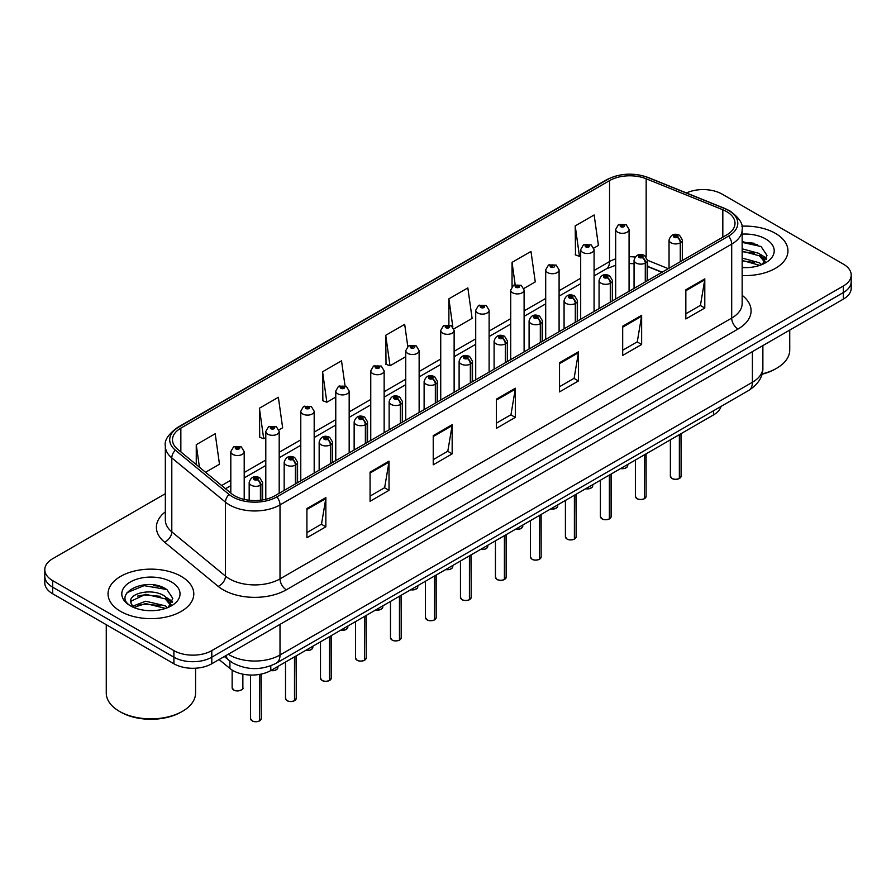 <?xml version="1.0" encoding="UTF-8"?>
<svg xmlns="http://www.w3.org/2000/svg" width="896" height="896" viewBox="0 0 896 896"><rect width="100%" height="100%" fill="white"/><g stroke="black" fill="none" stroke-linecap="round" stroke-linejoin="round"><path stroke-width="1.34" d="M661.886 272.339L647.45 266.504M721.011 406.437A26.79 15.467 180 0 1 713.496 414.938L270.794 670.533A26.79 15.467 180 0 1 229.902 668.461L219.083 659.546M775.398 233.352A42.874 24.752 0 0 0 741.832 226.173A42.874 24.752 0 0 1 775.398 233.352A42.874 24.752 0 0 1 787.954 250.846A42.874 24.752 0 0 0 775.398 233.352M181.227 576.386A42.874 24.752 0 0 0 134.512 571.021A42.874 24.752 0 0 0 108.046 593.891A42.874 24.752 0 0 0 120.602 611.386A42.874 24.752 0 0 0 167.328 616.762A42.874 24.752 0 0 0 193.794 593.891A42.874 24.752 0 0 0 181.227 576.386A42.874 24.752 0 0 0 134.512 571.021A42.874 24.752 0 0 0 108.046 593.891A42.874 24.752 0 0 0 120.602 611.386A42.874 24.752 0 0 0 167.328 616.762A42.874 24.752 0 0 0 193.794 593.891A42.874 24.752 0 0 0 181.227 576.386M726.645 211.613A28.582 16.498 180 0 1 735.011 223.283A28.582 16.498 180 0 1 726.645 234.954L274.96 495.734A28.582 16.498 180 0 1 231.336 493.528L177.654 449.266A28.582 16.498 180 0 1 172.48 439.802A28.582 16.498 180 0 1 180.846 428.131L609.549 180.622A28.582 16.498 180 0 1 646.162 178.774L722.826 209.765A28.582 16.498 180 0 1 726.645 211.613M728.605 210.482A31.349 18.099 0 0 0 724.416 208.454L647.741 177.464A31.349 18.099 0 0 0 607.589 179.491L178.886 427A31.349 18.099 0 0 0 175.381 450.184L229.062 494.446A31.349 18.099 0 0 0 276.909 496.866L728.605 236.085A31.349 18.099 0 0 0 728.605 210.482M165.334 493.685L52.651 558.734A26.79 15.467 0 0 0 44.8 569.677L44.8 582.803A26.79 15.467 0 0 0 52.651 593.746L173.902 663.757L173.902 657.182A26.79 15.467 0 0 0 211.803 657.182L843.349 292.566A26.79 15.467 0 0 0 851.2 281.624A26.79 15.467 0 0 1 843.349 292.566L211.803 657.182A26.79 15.467 0 0 1 173.902 657.182L52.651 587.182L173.902 657.182L173.902 650.619A26.79 15.467 0 0 0 211.803 650.619L843.349 286.003A26.79 15.467 0 0 0 851.2 275.061A26.79 15.467 0 0 0 843.349 264.118L722.098 194.118A26.79 15.467 0 0 0 686.448 192.954M44.8 576.24A26.79 15.467 0 0 0 52.651 587.182A26.79 15.467 0 0 1 44.8 576.24M306.914 508.57L306.914 537.734L325.853 526.803L325.853 497.627L306.914 508.57M306.914 532.56L321.507 524.138L325.786 498.602A7.146 4.122 -120 0 0 325.853 497.627M321.373 524.216L325.853 526.803M370.07 472.102L370.07 501.278L389.01 490.336L389.01 461.171L370.07 472.102M370.07 496.104L384.664 487.67L388.931 462.134A7.146 4.122 -120 0 0 389.01 461.171M384.53 487.749L389.01 490.336M433.227 435.646L433.227 464.811L452.166 453.869L452.166 424.704L433.227 435.646M433.227 459.637L447.81 451.214L452.088 425.667A7.146 4.122 -120 0 0 452.166 424.704M447.686 451.282L452.166 453.869M685.843 289.789L685.843 318.965L704.794 308.022L704.794 278.858L685.843 289.789M685.843 313.79L700.437 305.368L704.715 279.821A7.146 4.122 -120 0 0 704.794 278.858M700.302 305.435L704.794 308.022M622.686 326.256L622.686 355.421L641.637 344.49L641.637 315.314L622.686 326.256M622.686 350.246L637.28 341.824L641.558 316.288A7.146 4.122 -120 0 0 641.637 315.314M637.157 341.902L641.637 344.49M559.53 362.723L559.53 391.888L578.48 380.946L578.48 351.781L559.53 362.723M559.53 386.714L574.123 378.291L578.402 352.744A7.146 4.122 -120 0 0 578.48 351.781M574 378.358L578.48 380.946M496.373 399.179L496.373 428.355L515.323 417.413L515.323 388.237L496.373 399.179M496.373 423.17L510.966 414.747L515.245 389.211A7.146 4.122 -120 0 0 515.323 388.237M510.843 414.826L515.323 417.413M742.157 275.542A42.874 24.752 0 0 0 787.954 250.846A42.874 24.752 0 0 1 742.157 275.542M44.8 569.677A26.79 15.467 0 0 0 52.651 580.619L173.902 650.619M278.958 429.89L282.643 427.762L278.365 397.286L259.414 408.218L259.728 437.214M205.554 472.27L219.486 464.229L215.208 433.742L196.258 444.685L196.258 464.61M453.891 328.888L472.102 318.371L467.835 287.896L448.885 298.838L448.885 324.822M523.869 288.49L535.259 281.915L530.981 251.44L512.042 262.371L512.042 286.541M593.846 248.091L598.416 245.448L594.138 214.973L575.198 225.915L575.501 254.901M345.016 385.706L341.522 360.819L322.571 371.762L322.874 400.758M407.781 346.461L404.678 324.363L385.728 335.294L386.03 364.291M385.728 335.294L390.006 365.781L405.742 356.686M390.006 365.781L385.728 364.179M448.885 298.838L452.838 326.984M512.042 262.371L515.155 284.603M575.198 225.915L579.477 256.39L580.686 255.685M579.477 256.39L575.198 254.789M322.571 371.762L326.85 402.237L335.765 397.085M326.85 402.237L322.571 400.635M259.414 408.218L263.693 438.704L265.798 437.494M263.693 438.704L259.414 437.102M196.258 444.685L199.427 467.219M163.386 587.686A35.728 20.63 0 0 0 160.709 587.182M757.546 244.653A35.728 20.63 0 0 0 754.869 244.138M173.902 663.757A26.79 15.467 0 0 0 211.803 663.757L843.349 299.13A26.79 15.467 0 0 0 851.2 288.187L851.2 275.061M679.325 478.554C676.144 479.584 673.691 479.55 671.989 478.464L670.376 476.19A5.354 3.091 0 0 0 671.944 478.374A5.354 3.091 0 0 0 679.358 478.475L679.235 478.542A5.186 2.99 180 0 1 672.078 478.453M679.358 478.251L679.694 434.459M680.68 261.486L680.68 242.67A4.469 2.688 -122.2 0 0 677.387 237.283A2.229 1.288 0 0 0 677.32 235.502A2.229 1.288 0 0 0 674.162 235.502A2.229 1.288 0 0 0 674.162 237.328A2.229 1.288 0 0 0 677.242 237.362L674.845 236.41L676.368 236.051L677.387 237.283M677.242 237.362A4.469 2.464 62.1 0 1 680.266 242.906A6.698 3.864 180 0 1 671.003 242.794A6.698 3.864 180 0 1 669.043 240.061C670.757 234.562 674.251 232.971 679.549 235.278L682.438 240.061A6.698 3.864 180 0 1 680.68 242.67M680.266 261.733L680.266 242.906M679.358 478.475L679.358 434.65M629.07 291.29L629.07 229.443A6.698 3.864 180 0 1 624.938 233.016A6.698 3.864 180 0 1 617.635 232.176A6.698 3.864 180 0 1 615.675 229.443L618.341 224.795A4.469 2.688 57.8 0 1 620.726 224.93A2.229 1.288 0 0 0 620.794 226.71A2.229 1.288 0 0 0 623.952 226.71A2.229 1.288 0 0 0 623.952 224.885A2.229 1.288 0 0 0 620.861 224.851L623 225.434L621.746 226.162L621.768 225.422M620.861 224.851A4.469 2.464 -117.9 0 0 618.778 224.549A4.469 2.464 -117.9 0 0 618.576 224.672M621.712 226.15L620.726 224.93M621.746 226.162L621.712 225.456M644.336 498.758C641.155 499.778 638.702 499.744 637 498.658L635.387 496.395A5.354 3.091 0 0 0 636.955 498.579A5.354 3.091 0 0 0 644.37 498.669L644.246 498.747A5.186 2.99 180 0 1 637.09 498.646M644.37 498.456L644.706 454.653M645.691 281.691L645.691 262.875A4.469 2.688 -122.2 0 0 642.398 257.477A2.229 1.288 0 0 0 642.331 255.696A2.229 1.288 0 0 0 639.173 255.696A2.229 1.288 0 0 0 639.173 257.522A2.229 1.288 0 0 0 642.264 257.566L639.856 256.614L641.379 256.245L642.398 257.477M642.264 257.566A4.469 2.464 62.1 0 1 645.277 263.11A6.698 3.864 180 0 1 636.014 262.987A6.698 3.864 180 0 1 634.054 260.254C635.768 254.766 639.262 253.165 644.56 255.483L647.45 260.254A6.698 3.864 180 0 1 645.691 262.875M645.277 281.926L645.277 263.11M644.37 498.669L644.37 454.843M609.347 518.952C606.166 519.982 603.714 519.949 602.011 518.862L600.398 516.589A5.354 3.091 0 0 0 601.978 518.784A5.354 3.091 0 0 0 609.381 518.874L609.258 518.941A5.186 2.99 180 0 1 602.101 518.851M609.381 518.65L609.717 474.858M610.702 301.885L610.702 283.069A4.469 2.688 -122.2 0 0 607.41 277.682A2.229 1.288 0 0 0 607.342 275.901A2.229 1.288 0 0 0 604.184 275.901A2.229 1.288 0 0 0 604.184 277.726A2.229 1.288 0 0 0 607.275 277.76L604.867 276.808L606.39 276.45L607.41 277.682M607.275 277.76A4.469 2.464 62.1 0 1 610.288 283.304A6.698 3.864 180 0 1 601.026 283.192A6.698 3.864 180 0 1 599.066 280.459C600.779 274.96 604.274 273.37 609.571 275.677L612.461 280.459A6.698 3.864 180 0 1 610.702 283.069M610.288 302.131L610.288 283.304M609.381 518.874L609.381 475.048M574.358 539.157C571.178 540.176 568.725 540.142 567.022 539.056L565.41 536.794A5.354 3.091 0 0 0 566.989 538.978A5.354 3.091 0 0 0 574.392 539.067L574.269 539.146A5.186 2.99 180 0 1 567.112 539.056M574.392 538.854L574.728 495.062M575.714 322.09L575.714 303.274A4.469 2.688 -122.2 0 0 572.421 297.886A2.229 1.288 0 0 0 572.354 296.094A2.229 1.288 0 0 0 569.195 296.094A2.229 1.288 0 0 0 569.195 297.92A2.229 1.288 0 0 0 572.286 297.965L569.878 297.013L571.402 296.643L572.421 297.886M572.286 297.965A4.469 2.464 62.1 0 1 575.299 303.509A6.698 3.864 180 0 1 566.037 303.397A6.698 3.864 180 0 1 564.077 300.653C565.79 295.165 569.296 293.574 574.582 295.882L577.472 300.653A6.698 3.864 180 0 1 575.714 303.274M575.299 322.325L575.299 303.509M574.392 539.067L574.392 495.253M539.37 559.35C536.189 560.381 533.747 560.347 532.034 559.261L530.432 556.987A5.354 3.091 0 0 0 532 559.182A5.354 3.091 0 0 0 539.403 559.272L539.28 559.339A5.186 2.99 180 0 1 532.123 559.25M539.403 559.048L539.739 515.256M540.725 342.294L540.725 323.467A4.469 2.688 -122.2 0 0 537.432 318.08A2.229 1.288 0 0 0 537.365 316.299A2.229 1.288 0 0 0 534.206 316.299A2.229 1.288 0 0 0 534.206 318.125A2.229 1.288 0 0 0 537.298 318.158L534.89 317.206L536.413 316.848L537.432 318.08M537.298 318.158A4.469 2.464 62.1 0 1 540.31 323.714A6.698 3.864 180 0 1 531.048 323.59A6.698 3.864 180 0 1 529.088 320.858C530.802 315.358 534.307 313.768 539.594 316.075L542.483 320.858A6.698 3.864 180 0 1 540.725 323.467M540.31 342.53L540.31 323.714M539.403 559.272L539.403 515.446M594.082 311.483L594.082 249.648A6.698 3.864 180 0 1 589.949 253.221A6.698 3.864 180 0 1 582.646 252.381A6.698 3.864 180 0 1 580.686 249.648L583.352 245A4.469 2.688 57.8 0 1 585.738 245.134A2.229 1.288 0 0 0 585.805 246.915A2.229 1.288 0 0 0 588.963 246.915A2.229 1.288 0 0 0 588.963 245.09A2.229 1.288 0 0 0 585.872 245.045L588.28 245.997L586.757 246.366L585.738 245.134M586.779 246.378L586.779 245.616M585.872 245.045A4.469 2.464 -117.9 0 0 583.789 244.754A4.469 2.464 -117.9 0 0 583.587 244.877M586.723 246.344L586.723 245.65M559.093 331.688L559.093 269.842A6.698 3.864 180 0 1 554.96 273.426A6.698 3.864 180 0 1 547.658 272.586A6.698 3.864 180 0 1 545.698 269.842L548.374 265.194A4.469 2.688 57.8 0 1 550.749 265.328A2.229 1.288 0 0 0 550.816 267.109A2.229 1.288 0 0 0 553.974 267.109A2.229 1.288 0 0 0 553.974 265.294A2.229 1.288 0 0 0 550.883 265.25L553.022 265.832L551.768 266.56L551.79 265.821M550.883 265.25A4.469 2.464 -117.9 0 0 548.8 264.947A4.469 2.464 -117.9 0 0 548.598 265.082M551.734 266.549L550.749 265.328M551.768 266.56L551.734 265.854M524.104 351.882L524.104 290.046A6.698 3.864 180 0 1 519.971 293.619A6.698 3.864 180 0 1 512.669 292.779A6.698 3.864 180 0 1 510.709 290.046L513.386 285.398A4.469 2.688 57.8 0 1 515.76 285.533A2.229 1.288 0 0 0 515.827 287.314A2.229 1.288 0 0 0 518.986 287.314A2.229 1.288 0 0 0 518.986 285.488A2.229 1.288 0 0 0 515.894 285.454L518.302 286.406L516.779 286.765L515.76 285.533M516.802 286.776L516.802 286.026M515.894 285.454A4.469 2.464 -117.9 0 0 513.811 285.152A4.469 2.464 -117.9 0 0 513.61 285.275M516.779 286.765L516.746 286.048M762.048 373.878A44.654 25.782 0 0 0 776.664 368.256A44.654 25.782 0 0 0 789.734 350.034L789.734 330.075M761.947 374.248A42.874 24.752 0 0 0 775.398 368.995L776.664 368.256M742.157 267.344L747.006 267.624M742.157 258.082L759.36 262.752L761.723 264.645M742.157 260.4L759.786 265.362M742.157 248.819L759.36 253.49L765.162 261.509M742.157 251.138L759.36 255.808L764.702 262.102M742.157 267.579A29.12 16.811 0 0 0 765.677 262.741A29.12 16.811 0 0 0 765.677 238.963A29.12 16.811 0 0 0 742.157 234.125M762.406 264.365L766.976 255.405L761.197 246.714L742.157 241.506M742.157 242.402L760.805 246.445M742.157 251.664L754.354 253.254M763.168 257.018L766.338 259.347M742.157 260.926L754.354 262.517M760.749 254.52L766.651 258.462M182.493 711.301L181.227 712.029A42.874 24.752 0 0 1 120.602 712.029L119.336 711.301A44.654 25.782 0 0 0 182.493 711.301A44.654 25.782 0 0 0 195.574 693.067L195.574 668.203M146.037 610.467L152.846 610.669M132.686 606.189L145.69 601.227L165.2 605.797L167.552 607.69M133.885 607.443L145.69 603.546L165.626 608.406M132.888 607.096L130.805 602.202A20.194 11.659 0 0 0 134.064 607.6M170.99 604.542L165.2 596.534C153.07 587.485 128.139 593.074 130.805 602.202L130.726 601.317M130.85 602.493L131.41 600.981L145.69 594.283L165.2 598.842L170.542 605.147M168.246 607.398L172.805 598.45L167.037 589.747C146.608 575.064 110.298 594.418 131.264 606.278L132.294 606.917M171.506 581.997A29.12 16.811 0 0 0 130.323 581.997A29.12 16.811 0 0 0 130.323 605.774A29.12 16.811 0 0 0 171.506 605.774A29.12 16.811 0 0 0 171.506 581.997M106.266 624.691L106.266 693.067A44.654 25.782 0 0 0 119.336 711.301L120.602 712.029M126.997 592.67L144.099 585.648L166.645 589.49M137.682 596.075L144.099 594.91L160.194 596.288M168.997 600.051L172.178 602.392M137.682 605.338L144.099 604.173L160.194 605.55M166.578 597.554L172.48 601.507M504.381 579.555C501.2 580.574 498.758 580.552 497.045 579.466L495.443 577.192A5.354 3.091 0 0 0 497.011 579.376A5.354 3.091 0 0 0 504.414 579.477L504.302 579.544A5.186 2.99 180 0 1 497.134 579.454M504.414 579.253L504.75 535.461M505.736 362.488L505.736 343.672A4.469 2.688 -122.2 0 0 502.443 338.285A2.229 1.288 0 0 0 502.376 336.504A2.229 1.288 0 0 0 499.218 336.504A2.229 1.288 0 0 0 499.218 338.318A2.229 1.288 0 0 0 502.309 338.363L499.901 337.411L501.424 337.042L502.443 338.285M502.309 338.363A4.469 2.464 62.1 0 1 505.322 343.907A6.698 3.864 180 0 1 496.059 343.795A6.698 3.864 180 0 1 494.099 341.062C495.813 335.563 499.318 333.973 504.605 336.28L507.494 341.062A6.698 3.864 180 0 1 505.736 343.672M505.322 362.734L505.322 343.907M504.414 579.477L504.414 535.651M469.392 599.76C466.211 600.779 463.77 600.746 462.056 599.659L460.454 597.397A5.354 3.091 0 0 0 462.022 599.581A5.354 3.091 0 0 0 469.426 599.67L469.314 599.738A5.186 2.99 180 0 1 462.146 599.648M469.426 599.458L469.762 555.654M470.747 382.693L470.747 363.866A4.469 2.688 -122.2 0 0 467.454 358.478A2.229 1.288 0 0 0 467.387 356.698A2.229 1.288 0 0 0 464.229 356.698A2.229 1.288 0 0 0 464.229 358.523A2.229 1.288 0 0 0 467.32 358.557L464.912 357.616L466.446 357.246L467.454 358.478M467.32 358.557A4.469 2.464 62.1 0 1 470.333 364.112A6.698 3.864 180 0 1 461.07 363.989A6.698 3.864 180 0 1 459.11 361.256C460.824 355.757 464.33 354.166 469.616 356.485L472.506 361.256A6.698 3.864 180 0 1 470.747 363.866M470.333 382.928L470.333 364.112M469.426 599.67L469.426 555.845M434.403 619.954C431.222 620.984 428.781 620.95 427.067 619.864L425.466 617.59A5.354 3.091 0 0 0 427.034 619.774A5.354 3.091 0 0 0 434.437 619.875L434.325 619.942A5.186 2.99 180 0 1 427.157 619.853M434.437 619.651L434.773 575.859M435.758 402.886L435.758 384.07A4.469 2.688 -122.2 0 0 432.466 378.683A2.229 1.288 0 0 0 432.398 376.902A2.229 1.288 0 0 0 429.24 376.902A2.229 1.288 0 0 0 429.24 378.728A2.229 1.288 0 0 0 432.331 378.762L429.923 377.81L431.458 377.451L432.466 378.683M432.331 378.762A4.469 2.464 62.1 0 1 435.344 384.306A6.698 3.864 180 0 1 426.082 384.194A6.698 3.864 180 0 1 424.122 381.461C425.835 375.962 429.341 374.371 434.638 376.678L437.517 381.461A6.698 3.864 180 0 1 435.758 384.07M435.344 403.133L435.344 384.306M434.437 619.875L434.437 576.05M489.115 372.086L489.115 310.251A6.698 3.864 180 0 1 484.982 313.824A6.698 3.864 180 0 1 477.68 312.984A6.698 3.864 180 0 1 475.72 310.251L478.397 305.603A4.469 2.688 57.8 0 1 480.771 305.726A2.229 1.288 0 0 0 480.838 307.507A2.229 1.288 0 0 0 483.997 307.507A2.229 1.288 0 0 0 483.997 305.693A2.229 1.288 0 0 0 480.906 305.648L483.314 306.6L481.79 306.97L480.771 305.726M481.813 306.981L481.813 306.219M480.906 305.648A4.469 2.464 -117.9 0 0 478.822 305.346A4.469 2.464 -117.9 0 0 478.621 305.48M481.757 306.947L481.757 306.253M454.126 392.28L454.126 330.445A6.698 3.864 180 0 1 449.994 334.018A6.698 3.864 180 0 1 442.691 333.178A6.698 3.864 180 0 1 440.731 330.445L443.408 325.797A4.469 2.688 57.8 0 1 445.782 325.931A2.229 1.288 0 0 0 445.85 327.712A2.229 1.288 0 0 0 449.008 327.712A2.229 1.288 0 0 0 449.008 325.886A2.229 1.288 0 0 0 445.928 325.853L448.325 326.805L446.802 327.163L445.782 325.931M446.824 327.186L446.824 326.424M445.928 325.853A4.469 2.464 -117.9 0 0 443.834 325.55A4.469 2.464 -117.9 0 0 443.643 325.674M446.768 327.152L446.768 326.458M419.138 412.485L419.138 350.65A6.698 3.864 180 0 1 415.005 354.222A6.698 3.864 180 0 1 407.702 353.382A6.698 3.864 180 0 1 405.742 350.65L408.419 346.002A4.469 2.688 57.8 0 1 410.794 346.136A2.229 1.288 0 0 0 410.861 347.917A2.229 1.288 0 0 0 414.019 347.917A2.229 1.288 0 0 0 414.019 346.091A2.229 1.288 0 0 0 410.939 346.046L413.078 346.64L411.813 347.368L411.835 346.618M410.939 346.046A4.469 2.464 -117.9 0 0 408.845 345.755A4.469 2.464 -117.9 0 0 408.654 345.878M411.79 347.346L410.794 346.136M411.813 347.368L411.79 346.651M399.414 640.158C396.234 641.178 393.792 641.144 392.078 640.058L390.477 637.795A5.354 3.091 0 0 0 392.045 639.979A5.354 3.091 0 0 0 399.459 640.069L399.336 640.147A5.186 2.99 180 0 1 392.168 640.058M399.459 639.856L399.784 596.053M400.77 423.091L400.77 404.275A4.469 2.688 -122.2 0 0 397.477 398.888A2.229 1.288 0 0 0 397.41 397.096A2.229 1.288 0 0 0 394.251 397.096A2.229 1.288 0 0 0 394.251 398.922A2.229 1.288 0 0 0 397.342 398.966L394.946 398.014L396.469 397.645L397.477 398.888M397.342 398.966A4.469 2.464 62.1 0 1 400.355 404.51A6.698 3.864 180 0 1 391.093 404.398A6.698 3.864 180 0 1 389.133 401.654C390.846 396.166 394.352 394.565 399.65 396.883L402.528 401.654A6.698 3.864 180 0 1 400.77 404.275M400.355 423.326L400.355 404.51M399.459 640.069L399.459 596.243M364.426 660.352C361.245 661.382 358.803 661.349 357.09 660.262L355.488 657.989A5.354 3.091 0 0 0 357.056 660.184A5.354 3.091 0 0 0 364.47 660.274L364.347 660.341A5.186 2.99 180 0 1 357.179 660.251M364.47 660.05L364.795 616.258M365.781 443.296L365.781 424.469A4.469 2.688 -122.2 0 0 362.488 419.082A2.229 1.288 0 0 0 362.421 417.301A2.229 1.288 0 0 0 359.262 417.301A2.229 1.288 0 0 0 359.262 419.126A2.229 1.288 0 0 0 362.354 419.16L359.957 418.208L361.48 417.85L362.488 419.082M362.354 419.16A4.469 2.464 62.1 0 1 365.366 424.715A6.698 3.864 180 0 1 356.104 424.592A6.698 3.864 180 0 1 354.144 421.859C355.858 416.36 359.363 414.77 364.661 417.077L367.539 421.859A6.698 3.864 180 0 1 365.781 424.469M365.366 443.531L365.366 424.715M364.47 660.274L364.47 616.448M329.437 680.557C326.256 681.576 323.814 681.554 322.101 680.467L320.499 678.194A5.354 3.091 0 0 0 322.067 680.378A5.354 3.091 0 0 0 329.482 680.478L329.358 680.546A5.186 2.99 180 0 1 322.19 680.456M329.482 680.254L329.806 636.462M330.792 463.49L330.792 444.674A4.469 2.688 -122.2 0 0 327.499 439.286A2.229 1.288 0 0 0 327.432 437.506A2.229 1.288 0 0 0 324.274 437.506A2.229 1.288 0 0 0 324.274 439.32A2.229 1.288 0 0 0 327.365 439.365L324.968 438.413L326.491 438.043L327.499 439.286M327.365 439.365A4.469 2.464 62.1 0 1 330.389 444.909A6.698 3.864 180 0 1 321.126 444.797A6.698 3.864 180 0 1 319.155 442.064C320.869 436.565 324.374 434.974 329.672 437.282L332.562 442.064A6.698 3.864 180 0 1 330.792 444.674M330.389 463.725L330.389 444.909M329.482 680.478L329.482 636.653M294.448 700.75C291.267 701.781 288.826 701.747 287.112 700.661L285.51 698.387A5.354 3.091 0 0 0 287.078 700.582A5.354 3.091 0 0 0 294.493 700.672L294.37 700.739A5.186 2.99 180 0 1 287.202 700.65M294.493 700.459L294.818 656.656M295.803 483.694L295.803 464.867A4.469 2.688 -122.2 0 0 292.51 459.48A2.229 1.288 0 0 0 292.443 457.699A2.229 1.288 0 0 0 289.296 457.699A2.229 1.288 0 0 0 289.296 459.525A2.229 1.288 0 0 0 292.376 459.558L289.979 458.618L291.502 458.248L292.51 459.48M292.376 459.558A4.469 2.464 62.1 0 1 295.4 465.114A6.698 3.864 180 0 1 286.138 464.99A6.698 3.864 180 0 1 284.166 462.258C285.88 456.758 289.386 455.168 294.683 457.475L297.573 462.258A6.698 3.864 180 0 1 295.803 464.867M295.4 483.93L295.4 465.114M294.493 700.672L294.493 656.846M259.47 720.955C256.278 721.986 253.837 721.952 252.134 720.866L250.522 718.592A5.354 3.091 0 0 0 252.09 720.776A5.354 3.091 0 0 0 259.504 720.877L259.381 720.944A5.186 2.99 180 0 1 252.224 720.854M259.504 720.653L259.829 674.352M260.826 500.192L260.826 485.072A4.469 2.688 -122.2 0 0 257.533 479.685A2.229 1.288 0 0 0 257.466 477.904A2.229 1.288 0 0 0 254.307 477.904A2.229 1.288 0 0 0 254.307 479.73A2.229 1.288 0 0 0 257.387 479.763L254.99 478.811L256.514 478.453L257.533 479.685M257.387 479.763A4.469 2.464 62.1 0 1 260.411 485.307A6.698 3.864 180 0 1 251.149 485.195A6.698 3.864 180 0 1 249.178 482.462C250.891 476.963 254.397 475.373 259.694 477.68L262.584 482.462A6.698 3.864 180 0 1 260.826 485.072M260.411 500.237L260.411 485.307M259.504 720.877L259.504 674.419M384.149 432.69L384.149 370.843A6.698 3.864 180 0 1 380.016 374.416A6.698 3.864 180 0 1 372.714 373.587A6.698 3.864 180 0 1 370.754 370.843L373.43 366.195A4.469 2.688 57.8 0 1 375.805 366.33A2.229 1.288 0 0 0 375.872 368.11A2.229 1.288 0 0 0 379.03 368.11A2.229 1.288 0 0 0 379.03 366.285A2.229 1.288 0 0 0 375.95 366.251L378.347 367.203L376.824 367.562L375.805 366.33M376.858 367.584L376.858 366.822M375.95 366.251A4.469 2.464 -117.9 0 0 373.856 365.949A4.469 2.464 -117.9 0 0 373.666 366.072M376.802 367.55L376.802 366.856M349.171 452.883L349.171 391.048A6.698 3.864 180 0 1 345.027 394.621A6.698 3.864 180 0 1 337.736 393.781A6.698 3.864 180 0 1 335.765 391.048L338.442 386.4A4.469 2.688 57.8 0 1 340.816 386.534A2.229 1.288 0 0 0 340.883 388.315A2.229 1.288 0 0 0 344.042 388.315A2.229 1.288 0 0 0 344.042 386.49A2.229 1.288 0 0 0 340.962 386.456L343.358 387.397L341.835 387.766L340.816 386.534M341.869 387.778L341.869 387.016M340.962 386.456A4.469 2.464 -117.9 0 0 338.867 386.154A4.469 2.464 -117.9 0 0 338.677 386.277M341.835 387.766L341.813 387.05M314.182 473.088L314.182 411.253A6.698 3.864 180 0 1 310.038 414.826A6.698 3.864 180 0 1 302.747 413.986A6.698 3.864 180 0 1 300.776 411.253L303.453 406.594A4.469 2.688 57.8 0 1 305.838 406.728A2.229 1.288 0 0 0 305.906 408.509A2.229 1.288 0 0 0 309.053 408.509A2.229 1.288 0 0 0 309.053 406.694A2.229 1.288 0 0 0 305.973 406.65L308.37 407.602L306.846 407.971L305.838 406.728M306.88 407.982L306.88 407.221M305.973 406.65A4.469 2.464 -117.9 0 0 303.878 406.347A4.469 2.464 -117.9 0 0 303.688 406.482M306.846 407.971L306.824 407.254M279.194 493.282L279.194 431.446A6.698 3.864 180 0 1 275.05 435.019A6.698 3.864 180 0 1 267.758 434.179A6.698 3.864 180 0 1 265.798 431.446L268.464 426.798A4.469 2.688 57.8 0 1 270.85 426.933A2.229 1.288 0 0 0 270.917 428.714A2.229 1.288 0 0 0 274.075 428.714A2.229 1.288 0 0 0 274.075 426.888A2.229 1.288 0 0 0 270.984 426.854L273.123 427.437L271.858 428.165L271.891 427.426M270.984 426.854A4.469 2.464 -117.9 0 0 268.89 426.552A4.469 2.464 -117.9 0 0 268.699 426.675M271.835 428.154L270.85 426.933M271.858 428.165L271.835 427.459M244.205 499.397L244.205 451.651A6.698 3.864 180 0 1 240.072 455.224A6.698 3.864 180 0 1 232.77 454.384A6.698 3.864 180 0 1 230.81 451.651L233.475 447.003A4.469 2.688 57.8 0 1 235.861 447.126A2.229 1.288 0 0 0 235.928 448.918A2.229 1.288 0 0 0 239.086 448.918A2.229 1.288 0 0 0 239.086 447.093A2.229 1.288 0 0 0 235.995 447.048L238.392 448L236.869 448.37L236.902 447.619M235.995 447.048A4.469 2.464 -117.9 0 0 233.912 446.746A4.469 2.464 -117.9 0 0 233.71 446.88M236.846 448.347L235.861 447.126M236.869 448.37L236.846 447.653M713.496 410.771L713.496 414.938M229.902 661.024L229.902 668.461M270.794 665.773L270.794 670.533A5.354 3.091 0 0 0 277.85 667.587L277.458 668.774L275.061 670.365L270.715 670.578M742.157 295.322A44.654 25.782 180 0 1 738.013 329.022L286.328 589.803A8.926 5.152 60 0 1 280.011 578.872L731.696 318.091A35.728 20.63 0 0 0 742.157 303.498L742.157 229.555A35.728 20.63 180 0 1 731.696 244.138A8.926 5.152 -120 0 0 728.605 236.085M286.328 589.803A44.654 25.782 180 0 1 223.171 589.803A44.654 25.782 180 0 1 218.165 586.365L164.483 542.102A44.654 25.782 180 0 1 165.334 511.84M229.488 578.872A35.728 20.63 0 0 0 280.011 578.872L280.011 504.918A35.728 20.63 180 0 1 225.478 502.163L171.797 457.901A35.728 20.63 180 0 1 165.334 446.074L165.334 520.016A35.728 20.63 0 0 0 171.797 531.843L225.478 576.117A35.728 20.63 0 0 0 229.488 578.872M742.157 229.555C743.322 223.933 739.222 217.706 729.848 210.885L725.144 208.6A8.926 4.178 112 0 0 724.416 208.454M725.144 208.6L648.48 177.61C633.685 172.379 619.64 173.13 606.346 179.883A8.926 5.152 60 0 1 607.589 179.491M178.886 427A8.926 5.152 -120 0 0 177.643 427.392C168.269 434.235 164.158 440.462 165.334 446.074M175.381 450.184A8.926 5.97 129.5 0 0 171.797 457.901L171.797 531.843A8.926 5.97 -50.5 0 1 164.483 542.102M648.48 177.61A8.926 4.178 112 0 0 647.741 177.464M229.062 494.446A8.926 5.97 129.5 0 0 225.478 502.163L225.478 576.117A8.926 5.97 -50.5 0 1 218.165 586.365M276.909 496.866A8.926 5.152 60 0 1 280.011 504.918L731.696 244.138L731.696 318.091A8.926 5.152 60 0 0 738.013 329.022M211.803 650.619L211.803 663.757M843.349 286.003L843.349 299.13M52.651 580.619L52.651 593.746M180.846 428.131L180.846 451.909M722.826 209.765L722.826 237.16M646.162 178.774L646.162 256.794M668.259 268.654L647.45 260.243L647.45 280.672M635.152 257.029A28.582 16.498 0 0 0 629.07 256.738M615.675 258.877A28.582 16.498 0 0 0 609.549 261.565L594.082 270.502M609.549 180.622L609.549 261.565A16.072 9.285 60 0 1 606.222 268.934L594.082 275.934M580.686 278.242L559.093 290.707M545.698 298.435L524.104 310.901M510.709 318.64L489.115 331.106M475.72 338.834L454.126 351.299M440.731 359.038L419.138 371.504M405.742 379.232L384.149 391.698M370.754 399.437L349.171 411.902M335.765 419.642L314.182 432.107M300.776 439.835L279.194 452.301M265.798 460.04L244.205 472.506M230.81 480.234L221.637 485.531M662.144 272.194L649.354 267.019A16.072 7.526 -68 0 1 647.45 265.362M496.373 400.109L515.245 389.211M559.53 363.642L578.402 352.744M622.686 327.174L641.558 316.288M685.843 290.718L704.715 279.821M433.227 436.565L452.088 425.667M370.07 473.032L388.931 462.134M306.914 509.488L325.786 498.602M228.256 654.248A35.728 20.63 0 0 0 229.488 654.998A35.728 20.63 0 0 0 280.011 654.998L752.405 382.267A35.728 20.63 0 0 0 762.877 367.674C763.134 376.544 758.408 384.126 748.709 390.443L276.304 663.174A17.864 10.315 60 0 0 280.011 654.998L280.011 624.366M752.405 351.635L752.405 382.267A17.864 10.315 60 0 1 748.709 390.443M225.915 655.603A17.864 11.95 129.5 0 0 228.749 660.117L224.358 656.499M679.694 478.285A5.354 3.091 0 0 0 681.094 476.19L681.094 433.642M620.693 468.518A5.354 3.091 0 0 0 627.726 465.584L627.334 466.782L624.938 468.362L620.592 468.574M626.102 467.802A5.186 2.99 180 0 1 620.648 468.541M644.706 498.478A5.354 3.091 0 0 0 646.106 496.395L646.106 453.846M609.717 518.683A5.354 3.091 0 0 0 611.117 516.589L611.117 474.04M574.728 538.877A5.354 3.091 0 0 0 576.128 536.794L576.128 494.245M539.739 559.082A5.354 3.091 0 0 0 541.139 556.987L541.139 514.45M585.704 488.723A5.354 3.091 0 0 0 592.738 485.778L592.346 486.976L589.949 488.566L585.614 488.768M591.114 488.006A5.186 2.99 180 0 1 585.659 488.746M550.715 508.917A5.354 3.091 0 0 0 557.76 505.982L557.357 507.181L554.96 508.771L550.626 508.973M556.125 508.2A5.186 2.99 180 0 1 550.67 508.95M521.136 528.405A5.186 2.99 180 0 1 515.682 529.144A5.354 3.091 0 0 0 522.771 526.176L522.379 527.374L519.971 528.965L515.637 529.178M754.04 243.286A35.728 20.63 0 0 0 747.477 242.67M159.88 586.32A35.728 20.63 0 0 0 153.317 585.704M504.75 579.286A5.354 3.091 0 0 0 506.162 577.192L506.162 534.643M469.762 599.48A5.354 3.091 0 0 0 471.173 597.397L471.173 554.848M434.773 619.685A5.354 3.091 0 0 0 436.184 617.59L436.184 575.042M480.738 549.315A5.354 3.091 0 0 0 487.782 546.381L487.39 547.579L484.994 549.17L480.648 549.371M486.147 548.61A5.186 2.99 180 0 1 480.693 549.349M445.749 569.52A5.354 3.091 0 0 0 452.794 566.586L452.402 567.784L450.005 569.363L445.659 569.576M451.158 568.803A5.186 2.99 180 0 1 445.704 569.542M410.76 589.725A5.354 3.091 0 0 0 417.805 586.779L417.413 587.978L415.016 589.568L410.67 589.77M416.17 589.008A5.186 2.99 180 0 1 410.715 589.747M399.784 639.878A5.354 3.091 0 0 0 401.195 637.795L401.195 595.246M364.795 660.083A5.354 3.091 0 0 0 366.206 657.989L366.206 615.44M329.806 680.288A5.354 3.091 0 0 0 331.218 678.194L331.218 635.645M294.818 700.482A5.354 3.091 0 0 0 296.229 698.387L296.229 655.85M259.829 720.686A5.354 3.091 0 0 0 261.24 718.592L261.24 674.083M375.771 609.918A5.354 3.091 0 0 0 382.816 606.984L382.424 608.182L380.027 609.762L375.682 609.974A5.186 2.99 180 0 0 381.181 609.202M340.782 630.123A5.354 3.091 0 0 0 347.827 627.178L347.435 628.376L345.038 629.966L340.693 630.179M346.192 629.406A5.186 2.99 180 0 1 340.738 630.146M305.805 650.317A5.354 3.091 0 0 0 312.838 647.382L312.446 648.581L310.05 650.171L305.704 650.373M311.203 649.611A5.186 2.99 180 0 1 305.749 650.35M276.214 669.805A5.186 2.99 180 0 1 270.76 670.544M233.71 689.965A5.354 3.091 0 0 0 239.557 690.637A5.354 3.091 0 0 0 242.861 687.781C244.653 689.136 237.227 692.44 233.755 690.054L232.142 687.781A5.354 3.091 0 0 0 233.71 689.965M241.226 690.01A5.186 2.99 180 0 1 233.845 690.043M606.346 179.883L177.643 427.392M649.354 267.019L647.45 266.314M634.054 263.682L629.07 263.536M615.675 265.238L606.222 268.934M580.686 283.674L559.093 296.139M545.698 303.878L524.104 316.344M510.709 324.072L489.115 336.538M475.72 344.277L454.126 356.742M440.731 364.47L419.138 376.936M405.742 384.675L384.149 397.141M370.754 404.88L349.171 417.346M335.765 425.074L314.182 437.539M300.776 445.278L279.194 457.744M265.798 465.472L244.205 477.938M230.81 485.677L225.512 488.734M276.304 663.174C261.934 670.398 247.554 670.398 233.184 663.174L228.749 660.117M762.877 367.674L762.877 345.587M670.376 476.19L670.376 439.835M669.043 268.206L669.043 240.061M682.438 260.478L682.438 240.061M681.094 476.19L679.65 478.363M627.726 465.584L627.726 464.453M629.07 229.443L626.181 224.672L618.778 224.549M615.675 299.018L615.675 229.443M635.387 496.395L635.387 460.029M634.054 288.411L634.054 260.254M646.106 496.395L644.661 498.568M600.398 516.589L600.398 480.234M599.066 308.605L599.066 280.459M612.461 300.877L612.461 280.459M611.117 516.589L609.672 518.762M565.41 536.794L565.41 500.427M564.077 328.81L564.077 300.653M577.472 321.07L577.472 300.653M576.128 536.794L574.683 538.966M530.432 556.987L530.432 520.632M529.088 349.014L529.088 320.858M542.483 341.275L542.483 320.858M541.139 556.987L539.706 559.16M592.738 485.778L592.738 484.658M594.082 249.648L591.192 244.866L583.789 244.754M580.686 319.222L580.686 249.648M557.76 505.982L557.76 504.851M559.093 269.842L556.203 265.07L548.8 264.947M545.698 339.416L545.698 269.842M522.771 526.176L522.771 525.056M524.104 290.046L521.214 285.264L513.811 285.152M510.709 359.621L510.709 290.046M495.443 577.192L495.443 540.837M494.099 369.208L494.099 341.062M507.494 361.469L507.494 341.062M506.162 577.192L504.717 579.365M460.454 597.397L460.454 561.03M459.11 389.413L459.11 361.256M472.506 381.674L472.506 361.256M471.173 597.397L469.728 599.558M425.466 617.59L425.466 581.235M424.122 409.606L424.122 381.461M437.517 401.878L437.517 381.461M436.184 617.59L434.739 619.763M487.782 546.381L487.782 545.25M489.115 310.251L486.237 305.469L478.822 305.346M475.72 379.814L475.72 310.251M452.794 566.586L452.794 565.454M454.126 330.445L451.248 325.674L443.834 325.55M440.731 400.019L440.731 330.445M417.805 586.779L417.805 585.659M419.138 350.65L416.259 345.867L408.845 345.755M405.742 420.224L405.742 350.65M390.477 637.795L390.477 601.429M389.133 429.811L389.133 401.654M402.528 422.072L402.528 401.654M401.195 637.795L399.75 639.968M355.488 657.989L355.488 621.634M354.144 450.005L354.144 421.859M367.539 442.277L367.539 421.859M366.206 657.989L364.762 660.162M320.499 678.194L320.499 641.838M319.155 470.21L319.155 442.064M332.562 462.47L332.562 442.064M331.218 678.194L329.773 680.366M285.51 698.387L285.51 662.032M284.166 490.414L284.166 462.258M297.573 482.675L297.573 462.258M296.229 698.387L294.784 700.56M250.522 718.592L250.522 675.035M249.178 500.248L249.178 482.462M262.584 499.934L262.584 482.462M261.24 718.592L259.795 720.765M382.816 606.984L382.816 605.853M384.149 370.843L381.27 366.072L373.856 365.949M370.754 440.418L370.754 370.843M347.827 627.178L347.827 626.058M349.171 391.048L346.282 386.266L338.867 386.154M335.765 460.622L335.765 391.048M312.838 647.382L312.838 646.251M314.182 411.253L311.293 406.47L303.878 406.347M300.776 480.816L300.776 411.253M277.85 667.587L277.85 666.456M279.194 431.446L276.304 426.664L268.89 426.552M265.798 499.285L265.798 431.446M242.861 687.781L242.861 674.162M232.142 687.781L232.142 670.074M244.205 451.651L241.315 446.869L233.912 446.746M230.81 493.091L230.81 451.651"/></g></svg>
